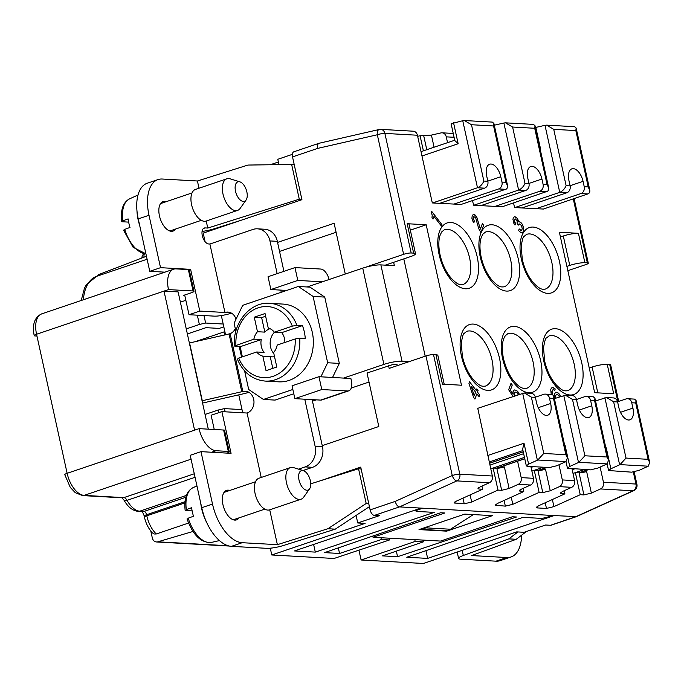 <?xml version="1.0" encoding="UTF-8"?>
<svg xmlns="http://www.w3.org/2000/svg" width="684" height="684" viewBox="0 0 684 684"><rect width="100%" height="100%" fill="white"/><g stroke="black" fill="none" stroke-linecap="round" stroke-linejoin="round"><path stroke-width="1.03" d="M184.971 501.731L146.573 514.736L146.803 515.804A5.566 0.975 167.6 0 0 144.444 517.172C145.863 523.354 148.462 528.544 152.241 532.742L154.165 533.999L156.26 533.982L188.519 523.063M184.68 295.018L184.783 295.462L183.551 295.394L191.631 292.658A5.566 0.975 167.6 0 0 193.991 291.298A5.566 0.975 167.6 0 0 193.05 290.974L168.495 289.597L164.006 291.11L178.122 291.906L208.304 429.167M425.935 550.654L427.645 558.4L554.185 515.565L552.347 515.462L547.858 516.984A5.566 0.975 -12.4 0 1 540.3 518.327L522.944 517.361L406.775 557.238L427.645 558.4M216.05 450.73A22.247 11.662 -108.7 0 1 199.07 428.646L223.625 430.022L228.328 451.414L216.05 450.73L211.578 452.244M191.067 459.186L84.115 495.387A5.566 4.634 93.2 0 1 82.627 495.592L75.3 492.702L70.315 487.461L64.775 474.67A5.566 0.975 -12.4 0 1 67.135 473.311L36.56 334.254A5.566 0.975 167.6 0 0 34.2 335.622C32.028 324.541 34.533 317.291 41.707 313.87A22.247 11.662 71.3 0 0 36.56 334.254L164.006 291.11L194.581 430.168L199.07 428.646M552.347 515.462L420.985 508.101L294.436 550.936L315.307 552.108L313.623 544.447M549.483 398.148A5.566 4.634 -86.8 0 0 545.302 394.112L552.202 394.497L553.792 395.848L553.467 398.37L549.483 398.148L550.654 403.492A12.791 6.703 71.3 0 1 547.696 415.214A12.791 6.703 71.3 0 1 536.538 402.705L535.367 397.353L531.374 397.13L524.286 392.932L477.483 408.416M477.765 408.322L492.343 476.004A5.566 4.634 93.2 0 1 489.419 482.716L480.271 486.863L477.988 488.632L478.954 489.026L478.672 487.743M192.956 531.477L157.816 541.813A5.566 4.634 -86.8 0 1 156.482 541.967A5.566 4.634 -86.8 0 1 152.31 537.932L150.788 531.032M422.926 540.078L423.319 541.873L415.188 541.42L361.101 559.991L423.387 563.479L516.728 531.878L524.089 532.297L545.635 525.004L550.543 525.278A5.566 2.916 -108.7 0 0 551.15 525.201L576.279 516.694A5.566 2.916 -108.7 0 1 575.671 516.771L550.543 525.278M554.185 515.565L576.415 516.634L633.786 490.642A5.566 2.821 -114.4 0 1 633.059 490.77L575.671 516.771M422.832 508.203L418.343 509.725A5.566 0.975 167.6 0 0 415.975 511.093A5.566 0.975 167.6 0 0 416.924 511.418L434.289 512.393L315.307 552.108M356.09 515.437L357.741 522.969L379.287 515.685L374.37 515.403L399.507 506.895C397.575 506.468 396.164 504.63 395.258 501.381A5.566 2.916 71.3 0 0 399.499 506.895L420.985 508.101M357.741 522.969L365.111 523.388L271.77 554.981L334.057 558.469L389.461 539.975L381.339 539.522L380.937 537.727M423.319 541.873L382.527 555.878L397.566 556.716L516.54 517.001L512.376 516.762L440.573 541.07L373.054 537.282L444.856 512.983L440.684 512.752L324.515 552.629L339.555 553.467L381.339 539.522M446.652 531.143L419.027 529.596L464.804 514.103L492.42 515.65L446.652 531.143L446.532 530.579M361.101 559.991L358.938 550.167M270.283 548.192L271.77 554.981M292.333 154.37L277.781 159.295L278.961 164.63M414.795 539.625L415.188 541.42M312.477 401.183L316.376 399.858M351.234 388.059L369.018 382.04M319.274 481.134L360.724 467.104L370.129 509.888A5.566 2.916 71.3 0 0 374.37 515.403M279.551 251.43L336.092 232.286M389.461 539.975L389.068 538.18M396.335 551.133L397.566 556.716M270.257 164.75L278.379 162.005M96.812 276.259A5.566 4.634 93.2 0 1 99.026 274.455L146.453 256.261M225.01 332.279A15.578 8.157 71.3 0 0 224.352 335.075M226.926 453.099A5.566 0.975 167.6 0 0 229.268 451.739L224.566 430.347A5.566 0.975 167.6 0 0 223.625 430.022M34.2 335.622A5.566 0.975 167.6 0 0 35.149 335.947L36.962 336.049M180.379 302.166L185.843 300.31M339.555 553.467L338.332 547.884M319.112 143.255A5.566 2.916 -108.7 0 0 318.941 143.307A5.566 2.916 -108.7 0 0 317.65 148.402L292.521 156.91L301.926 199.694L203.199 233.107L205.08 241.657M197.325 315.187L199.369 324.464L186.262 328.901M425.952 527.86L421.464 529.373L446.011 530.75L450.499 529.236L425.952 527.86L427.953 526.569M450.499 529.236L473.371 514.582M231.5 313.161A13.347 2.343 -12.4 0 1 214.178 316.128L203.986 315.555L205.627 323.045L199.369 324.464M421.464 529.373L421.335 528.809M292.521 156.91A5.566 2.916 -108.7 0 1 293.804 151.814L318.941 143.307M41.707 313.87L173.642 269.205A22.247 11.662 71.3 0 1 176.07 268.889L188.348 269.582L193.05 290.974M193.991 291.298L189.288 269.906A5.566 0.975 167.6 0 0 188.348 269.582M511.239 497.208L512.803 504.322L539.103 492.394L534.255 470.336L531.895 471.131M307.107 286.972L362.742 268.137L383.904 364.41L343.513 378.081L318.966 376.704L292.042 385.819L294.864 398.652L320.642 400.097A11.124 5.831 71.3 0 0 321.856 399.935L348.78 390.821A11.124 5.831 -108.7 0 1 347.566 390.983L321.788 389.538L318.966 376.704M393.642 262.314L394.377 265.666L380.877 264.905A13.347 2.343 167.6 0 0 362.742 268.137M345.275 274.053L334.117 223.275L277.567 242.418L277.336 241.341A16.69 13.911 -86.8 0 0 264.811 229.243L257.44 228.824A16.69 13.911 93.2 0 1 269.966 240.93L277.157 273.634M229.268 451.739A5.566 0.975 167.6 0 0 228.328 451.414M205.072 414.47L218.187 410.032L224.446 408.613L225.147 411.802M218.187 410.032L218.769 412.674M223.813 326.849L219.196 328.406L206.004 327.67L187.373 333.972M205.627 323.045L223.189 324.028L225.566 334.801M238.767 394.856L242.008 409.596L224.446 408.613M303.021 470.541L312.554 467.317A16.69 13.911 -86.8 0 0 322.489 446.712L322.258 445.643L378.799 426.508L367.034 373.019L391.881 364.854A5.566 0.975 -12.4 0 1 397.079 364.709L397.284 365.658M397.173 365.153L398.55 365.23M380.877 264.905L402.038 361.178L409.323 361.579M402.038 361.178A13.347 2.343 167.6 0 0 383.904 364.41M348.78 390.821A11.124 5.831 -108.7 0 0 351.354 380.629L350.883 378.491L343.513 378.081M173.642 269.205A22.247 11.662 71.3 0 0 168.495 289.597M444.215 384.254L437.863 355.389A11.124 1.958 167.6 0 0 435.973 354.739L442.445 384.151L461.469 385.22L426.192 224.779L410.332 230.149M403.799 258.877L425.2 356.21M574.107 198.651L588.291 263.186A5.566 0.975 -12.4 0 0 587.351 262.861L584.888 262.724A11.124 1.958 -12.4 0 0 569.781 265.418L563.308 236.006A11.124 1.958 -12.4 0 1 578.425 233.304L559.392 232.244L594.67 392.684L613.702 393.753L607.23 364.341L609.692 364.478A5.566 0.975 -12.4 0 1 610.632 364.803L618.687 401.423M223.189 324.028L221.334 315.555M317.65 148.402C317.154 145.538 317.632 143.828 319.086 143.264L379.158 129.507A5.566 2.992 -102.9 0 0 377.329 134.757L317.65 148.402M536.983 506.639L537.265 507.921L536.307 507.528L538.582 505.758L564.89 493.839L564.197 490.71M524.996 183.372L528.98 183.594A5.566 4.634 93.2 0 1 525.671 190.46L518.617 190.067L503.869 123.009L505.519 122.838L512.607 127.036L524.996 183.372C523.576 186.595 521.447 188.835 518.617 190.067L473.738 205.251L472.413 200.617M423.396 150.839L420.079 135.774L431.424 135.099L441 132.91A5.566 4.634 93.2 0 1 442.095 132.816A5.566 4.634 93.2 0 1 446.267 136.851L447.55 142.665M461.127 204.439L439.675 203.345L484.546 188.16A5.566 4.634 93.2 0 0 487.854 181.286L486.683 175.942A12.791 6.703 71.3 0 1 489.641 164.22A12.791 6.703 71.3 0 1 500.799 176.728L501.979 182.081A5.566 4.634 93.2 0 1 498.662 188.946L453.791 204.14M379.62 129.464A5.566 4.634 93.2 0 1 380.714 129.37L413.247 131.2A5.566 4.634 93.2 0 1 417.42 135.235L432.305 202.934L439.675 203.345M374.011 265.435A5.566 0.975 167.6 0 0 366.821 266.794L403.62 254.337A5.566 0.975 -12.4 0 1 411.178 252.986L413.632 253.123A11.124 1.958 167.6 0 1 415.521 253.773L409.058 224.361A11.124 1.958 167.6 0 0 407.168 223.711L426.192 224.779M435.973 354.739L433.519 354.603A5.566 0.975 -12.4 0 0 425.961 355.954L389.162 368.402L388.58 365.735M509.118 488.479L501.663 490.3L497.978 490.095L493.13 468.027L496.815 468.232A5.566 0.975 167.6 0 0 504.373 466.89L509.118 488.479L518.267 484.332A5.566 4.634 -86.8 0 0 521.191 477.62L517.583 461.213M530.878 466.514L533.469 478.313L521.191 477.62M534.255 470.336L537.94 470.541A5.566 0.975 167.6 0 0 545.499 469.19L550.244 490.787L559.392 486.64A5.566 4.634 -86.8 0 0 562.316 479.929L558.99 464.769M564.89 493.839L560.247 493.241L562.522 491.48L571.67 487.324A5.566 4.634 -86.8 0 0 574.594 480.613L572.004 468.822M600.116 467.078L603.45 482.229A5.566 4.634 -86.8 0 1 600.518 488.949L591.369 493.096L583.914 494.908L580.237 494.703L553.929 506.622L546.473 508.434L537.265 507.921M543.387 209.047L521.926 207.953L566.797 192.768A5.566 4.634 93.2 0 0 570.114 185.894L568.934 180.55A12.791 6.703 71.3 0 1 571.892 168.828A12.791 6.703 71.3 0 1 583.05 181.337L584.23 186.689A5.566 4.634 93.2 0 1 580.921 193.555L536.042 208.748M513.539 202.926L514.556 207.543L521.926 207.953M502.261 206.739L480.801 205.653L525.671 190.46M473.738 205.251L480.801 205.653M476.791 388.905L476.226 390.461L469.592 381.834L468.959 383.544L473.533 397.293L474.935 399.114L476.876 393.83L479.168 396.814L479.792 395.104L477.5 392.12L478.065 390.564L476.791 388.905M552.646 394.565L552.005 392.163L552.381 390.119L553.467 389.709L554.664 390.564L555.228 389.008L552.98 387.46L551.458 388.008L550.706 389.555L551.253 394.446M560.624 396.498L558.734 393.334L555.998 392.069L554.331 394.044L554.63 397.866L554.023 396.917M472.268 215.229L471.909 218.273L472.781 221.052L473.875 222.685L474.439 221.146L473.311 219.06L473.824 216.631L475.662 217.786L478.697 228.542L480.938 232.697L483.656 225.275L482.382 223.617L480.382 229.08L476.816 217.213L474.063 214.451L472.268 215.229M433.998 216.435L441.402 226.053L441.915 224.651L431.707 211.382L431.296 212.502L432.211 215.144L432.006 217.76L433.032 219.094L433.998 216.435L433.006 219.06M519.387 394.232L517.549 391.188L514.257 389.889L513.026 391.727L513.034 394.266L510.401 390.154L512.273 385.015L510.999 383.356L508.665 389.735L512.94 396.412M514.351 395.933L514.171 393.223L514.992 391.992L516.856 392.573L518.207 394.634M517.198 223.608L518.344 225.104L519.524 223.95L521.259 225.378L522.251 228.319L521.918 229.747L520.943 230.346L519.207 228.918L518.6 230.593L521.02 232.714L522.602 232.5L523.576 230.876L523.653 228.08L522.003 223.865L520.37 222.155L518.626 221.753L516.822 217.957L514.445 216.725L513.368 217.597L512.94 219.308L513.881 223.42L514.975 225.053L515.539 223.514L514.317 220.684L515.334 218.914L517.095 220.795L517.198 223.608M550.244 490.787L542.788 492.6L539.103 492.394M512.803 504.322L505.348 506.134L495.173 505.219L497.456 503.458L523.764 491.539L519.122 490.932L521.396 489.171L530.545 485.024A5.566 4.634 -86.8 0 0 533.469 478.313M470.113 494.908L471.669 502.013L497.978 490.095M471.669 502.013L464.222 503.826L454.048 502.92L456.331 501.15L482.639 489.231L478.954 489.026M597.799 392.864L592.122 367.034A11.124 1.958 -12.4 0 1 607.23 364.341M573.021 473.439L575.381 472.635L580.237 494.703M575.381 472.635L578.758 472.832L587.958 469.711M591.369 493.096L586.624 471.498A5.566 0.975 167.6 0 1 579.066 472.849L578.758 472.832M563.308 236.006L560.435 236.972M420.079 135.774L417.659 136.33M523.764 491.539L523.072 488.41M482.639 489.231L481.946 486.102M493.13 468.027L490.77 468.831M370.129 509.888L395.258 501.381L452.252 475.525A5.566 2.821 65.6 0 0 456.886 480.895L489.419 482.716M242.008 409.596L242.709 412.785M415.521 253.773A11.124 1.958 167.6 0 1 410.793 256.509L385.254 265.153M567.848 270.676L585.931 264.554A5.566 0.975 -12.4 0 0 588.291 263.186M569.781 265.418L566.908 266.392M373.054 537.282L372.78 536.059M592.122 367.034L589.249 368.001M471.259 386.528L475.594 392.171L474.286 395.745L471.216 386.546L474.286 395.745M555.801 398.131L555.605 395.703L556.434 394.48L558.289 395.053L559.444 396.9M469.575 381.877L476.226 390.461M476.774 388.948L478.022 390.573L477.449 392.129L479.749 395.121L479.142 396.78M476.876 393.83L474.91 399.08M552.424 387.426L555.186 389.025L554.63 390.538M552.86 389.829L551.937 391.222L552.595 394.557M554.057 397.053L554.63 397.866M555.57 392.206L557.186 392.317L558.691 393.351L560.572 396.515M556.434 394.48L555.562 395.711L555.759 398.148M473.311 214.366L474.987 214.904L476.774 217.23L480.382 229.08M482.357 223.668L483.614 225.292L480.912 232.663M473.824 216.631L473.166 218.324L474.388 221.154L473.85 222.651M441.915 224.651L431.689 211.433M441.377 226.019L441.873 224.668M516.668 390.504L519.344 394.249M514.992 391.992L514.129 393.232L514.308 395.951M510.982 383.408L512.231 385.032L510.349 390.162L513.034 394.266M514.24 389.906L516.625 390.513M521.533 230.286L520.242 230.115L519.19 228.96M514.394 219.957L514.548 219.419M514.317 220.684L514.351 219.974M514.419 221.436L514.265 220.701M514.693 222.214L514.368 221.454M515.026 222.856L514.65 222.232M515.539 223.514L514.984 222.864M514.949 225.019L515.497 223.531M515.163 216.828L514.411 216.743M516.129 217.264L515.112 216.845M516.822 217.957L516.087 217.281M517.326 218.615L516.779 217.965M517.916 219.59L517.284 218.632M518.481 221.146L517.874 219.598M518.626 221.753L518.429 221.154M519.395 221.719L518.583 221.77M520.37 222.155L519.353 221.736M521.362 223.035L520.319 222.163M522.003 223.865L521.319 223.052M522.79 225.301L521.952 223.882M523.277 226.558L522.747 225.318M523.653 228.08L523.226 226.566M523.73 229.422L523.611 228.097M523.576 230.876L523.688 229.439M523.269 231.714L523.534 230.884M522.602 232.5L523.226 231.731M521.901 232.842L522.559 232.517M518.934 224.01L518.549 224.54M518.318 225.07L518.506 224.557M517.933 531.947L508.845 538.872L516.24 539.291L471.627 555.562L506.784 557.528A38.937 20.4 71.3 0 0 511.034 556.973A38.937 20.4 71.3 0 0 521.559 535.239M506.784 557.528L496.011 561.171A38.937 20.4 71.3 0 0 500.269 560.615L511.034 556.973M496.011 561.171L460.862 559.204A13.347 2.343 -12.4 0 1 458.588 558.426A13.347 2.343 -12.4 0 1 463.316 555.476L462.187 550.346M508.845 538.872L463.316 555.476M516.24 539.291L526.475 531.485M270.873 289.546L268.051 276.712L294.975 267.598L297.796 280.431L270.873 289.546L286.673 290.435M329.115 279.525A11.124 5.831 -108.7 0 0 320.753 269.043L294.975 267.598M322.352 281.808L297.796 280.431M280.782 290.101L281.261 292.273M283.928 271.343L277.567 242.418M236.023 319.18A11.124 9.268 -86.8 0 0 227.926 312.075A11.124 9.268 -86.8 0 0 224.951 312.485L209.903 244.026L252.977 229.448A16.69 13.911 93.2 0 1 257.44 228.824M339.324 363.409L327.662 362.751L313.084 296.437L298.361 286.485L310.023 287.135L324.746 297.087L339.324 363.409L332.552 377.465M293.787 393.762L275.071 400.097L263.408 399.447L292.846 389.478M189.365 343.017A35.602 6.25 167.6 0 1 189.579 342.966L230.132 333.698A11.124 9.268 -86.8 0 0 235.305 328.619M261.22 477.458L247.061 413.025A11.124 9.268 -86.8 0 0 253.944 401.055A11.124 9.268 -86.8 0 0 245.325 391.222A11.124 9.268 -86.8 0 0 242.837 391.487L202.284 400.721A35.602 6.25 167.6 0 0 202.062 400.773M304.765 399.208L315.127 446.301A16.69 13.911 93.2 0 1 305.192 466.907L298.54 469.156M320.882 376.807L327.662 362.751M313.084 296.437L324.746 297.087M298.361 286.485L242.717 305.321L234.108 323.173L235.869 331.218M239.229 346.497L241.563 357.116M244.598 370.89L248.685 389.487L263.408 399.447M237.288 358.92C243.017 372.421 252.319 379.808 265.204 381.082L278.704 381.834A38.937 32.447 -86.8 0 0 289.118 380.398A38.937 32.447 -86.8 0 0 313.212 338.494A38.937 32.447 -86.8 0 0 283.065 304.089L269.556 303.328C250.113 301.533 232.295 323.344 234.458 346.053L253.884 339.153A14.347 11.961 -86.8 0 1 257.466 331.714L254.277 317.188L265.041 313.537L268.239 328.063A14.347 11.961 -86.8 0 1 274.378 332.219L292.342 326.14L296.916 325.31A38.937 32.447 -86.8 0 0 269.556 303.328M265.204 381.082A38.937 32.447 -86.8 0 0 275.609 379.646A38.937 32.447 -86.8 0 0 299.737 338.144L305.261 338.46A38.937 32.447 -86.8 0 0 302.439 325.618L296.916 325.31M265.64 316.247L261.639 317.598L264.836 332.125A14.347 11.961 93.2 0 1 269.872 328.722A14.347 11.961 93.2 0 1 269.983 328.679M302.439 325.618L281.74 332.629L274.378 332.219M281.74 332.629A14.347 11.961 93.2 0 1 284.869 342.453M237.844 359.1L238.742 358.074L256.705 351.986A14.347 11.961 -86.8 0 0 262.836 356.142L266.033 370.668L276.806 367.017L273.609 352.491A14.347 11.961 -86.8 0 0 277.2 345.052L295.163 338.973L299.737 338.144M274.438 332.219A14.347 11.961 -86.8 0 0 273.856 353.611M261.639 317.598L254.277 317.188M264.836 332.125L257.466 331.714M274.532 356.68A14.347 11.961 93.2 0 1 272.104 356.843A14.347 11.961 93.2 0 1 270.206 356.552L272.805 368.377M270.206 356.552L262.836 356.142M235.022 346.266L240.546 346.574L261.245 339.563A14.347 11.961 93.2 0 0 264.067 352.405L256.705 351.986M261.245 339.563L253.884 339.153M240.546 346.574A38.937 32.447 -86.8 0 0 242.461 356.809M138.245 218.906L149.762 271.317L160.535 267.675L149.009 215.263L138.245 218.906A38.937 20.4 71.3 0 1 147.24 183.227L158.013 179.584A38.937 20.4 71.3 0 0 149.009 215.263M166.272 201.66A15.578 8.157 71.3 0 0 163.048 201.575A15.578 8.157 71.3 0 0 159.449 215.845A15.578 8.157 71.3 0 0 173.035 231.081A15.578 8.157 71.3 0 0 175.549 229.054M203.439 228.49L205.149 227.917A8.345 4.369 71.3 0 0 204.234 228.028A8.345 4.369 71.3 0 0 202.515 236.51A8.345 4.369 71.3 0 0 208.671 243.957L209.903 244.026M205.149 227.917L207.765 228.063L206.217 221.017M199.01 188.228L197.419 180.995L162.262 179.028A38.937 20.4 71.3 0 0 158.013 179.584M230.833 312.81L199.788 311.075L190.614 269.359L160.535 267.675M246.069 200.044L240.152 208.381A16.69 8.747 -108.7 0 1 237.562 210.407L206.149 221.043A16.69 8.747 -108.7 0 1 191.588 204.721A16.69 8.747 -108.7 0 1 195.444 189.434L226.857 178.798A16.69 8.747 -108.7 0 1 228.687 178.558A16.69 8.747 -108.7 0 1 230.149 178.832L239.922 181.867A10.26 5.378 -108.7 0 1 246.847 191.879A10.26 5.378 -108.7 0 1 246.069 200.044A10.26 5.378 -108.7 0 1 243.359 201.438A10.26 5.378 -108.7 0 1 235.518 191.246A10.26 5.378 -108.7 0 1 239.015 181.696A10.26 5.378 -108.7 0 1 239.922 181.867M237.562 210.407A16.69 8.747 -108.7 0 1 235.741 210.646A16.69 8.747 -108.7 0 1 223.001 194.085A16.69 8.747 -108.7 0 1 226.857 178.798M149.762 271.317L164.904 272.164M189.246 269.821L190.614 269.359M136.98 210.963A30.592 16.031 71.3 0 0 137.381 215.52A30.592 16.031 71.3 0 0 139.639 225.25M122.829 220.812L122.231 221.753L121.649 221.539C120.444 209.928 123.069 202.378 129.507 198.89A28.916 15.151 71.3 0 0 122.829 220.812L128.113 218.889A29.523 15.467 71.3 0 0 129.994 227.447L124.71 229.371A28.916 15.151 71.3 0 0 145.649 253.773A28.916 15.151 71.3 0 0 145.906 253.79M124.112 230.303L124.71 229.371M128.643 222.112L122.231 221.753M197.419 180.995L247.941 165.058L291.649 164.459L299.284 199.198L207.765 228.063M240.571 220.462L214.126 228.798A13.347 2.343 167.6 0 1 202.071 231.431M199.788 311.075L189.015 314.717L203.986 315.555M248.908 392.317A13.347 2.343 -12.4 0 1 243.35 393.813L203.276 402.902A22.247 3.907 167.6 0 0 202.567 403.064M310.741 483.819L358.544 468.745L366.188 503.484L327.901 528.732L277.379 544.669L242.221 542.703A38.937 20.4 71.3 0 1 212.51 504.057L200.985 451.645L231.064 453.338L221.89 411.623L211.117 415.265L214.246 429.501M200.985 451.645L190.212 455.296L201.737 507.708A38.937 20.4 71.3 0 0 231.457 546.345L266.606 548.32A13.347 2.343 167.6 0 0 283.74 545.413L335.297 529.151L369.42 506.647M200.737 503.15A30.592 16.031 71.3 0 0 201.643 508.588A30.592 16.031 71.3 0 0 207.021 523.209M186.33 509.614L185.732 510.555L185.142 510.341C183.945 498.73 186.561 491.18 192.999 487.692A28.916 15.151 71.3 0 0 186.33 509.614L191.605 507.69A29.523 15.467 71.3 0 0 192.358 511.965A29.523 15.467 71.3 0 0 193.487 516.249L188.211 518.173A28.916 15.151 71.3 0 0 211.518 542.386L219.436 540.582M187.613 519.105L188.211 518.173M192.144 510.914L185.732 510.555M312.135 399.618L322.258 445.643M321.788 389.538L294.864 398.652M358.544 468.745L361.152 469.044M327.901 528.732L335.297 529.151M229.773 490.454A15.578 8.157 71.3 0 0 226.541 490.377A15.578 8.157 71.3 0 0 222.941 504.647A15.578 8.157 71.3 0 0 236.527 519.883A15.578 8.157 71.3 0 0 239.041 517.856M221.89 411.623L247.061 413.025M277.379 544.669L269.718 509.819M309.57 488.846L303.653 497.183A16.69 8.747 -108.7 0 1 301.054 499.209L269.65 509.845A16.69 8.747 -108.7 0 1 255.089 493.523A16.69 8.747 -108.7 0 1 258.945 478.236L290.358 467.599A16.69 8.747 -108.7 0 1 293.65 467.634L303.414 470.669A10.26 5.378 -108.7 0 1 310.348 480.681A10.26 5.378 -108.7 0 1 309.57 488.846A10.26 5.378 -108.7 0 1 303.876 488.872A10.26 5.378 -108.7 0 1 299.019 480.048A10.26 5.378 -108.7 0 1 303.414 470.669M301.054 499.209A16.69 8.747 -108.7 0 1 286.502 482.887A16.69 8.747 -108.7 0 1 290.358 467.599M366.188 503.484L368.813 503.911M184.783 295.462L189.015 314.717M301.883 199.497L299.284 199.198M294.223 164.63L291.649 164.459M591.78 405.8A12.791 6.703 71.3 0 1 588.83 417.522A12.791 6.703 71.3 0 1 577.664 405.005L576.492 399.661L572.499 399.439L584.888 455.775L578.903 462.316L569.738 466.462L567.464 468.224L590.523 469.857L597.978 468.044L607.118 463.897L608.555 460.178L606.982 457.006L594.601 400.67L590.608 400.448L591.78 405.8L579.357 410.007M572.499 399.439L565.411 395.241L554.399 398.61M590.608 400.448A5.566 4.634 -86.8 0 0 586.427 396.412L593.327 396.805L594.918 398.148L594.601 400.67M586.427 396.412A5.566 4.634 -86.8 0 0 584.948 396.617L576.45 399.499M576.492 399.661A5.566 4.634 -86.8 0 0 572.311 395.626L565.411 395.241M564.745 445.669L564.856 446.156M632.914 408.1A12.791 6.703 71.3 0 1 629.955 419.822A12.791 6.703 71.3 0 1 618.789 407.313L617.618 401.961L613.625 401.739L626.014 458.075L620.029 464.616L610.863 468.762L608.589 470.532L631.648 472.165L639.104 470.353L648.244 466.197L649.68 462.487L648.107 459.315L635.727 402.979L631.734 402.756L632.914 408.1L620.482 412.307M605.87 447.977L605.981 448.465M613.625 401.739L606.537 397.541L595.525 400.909M631.734 402.756A5.566 4.634 -86.8 0 0 627.561 398.721L634.461 399.105L636.043 400.456L635.727 402.979M627.561 398.721A5.566 4.634 -86.8 0 0 626.074 398.926L617.575 401.799M617.618 401.961A5.566 4.634 -86.8 0 0 613.437 397.926L606.537 397.541M531.374 397.13L543.763 453.466L537.778 460.007L528.612 464.154L526.338 465.915L527.296 466.317L549.397 467.557L556.853 465.736L565.993 461.589L567.429 457.878L565.856 454.706L553.467 398.37M487.829 455.476L524.012 443.232L522.644 449.123L526.338 465.915M535.367 397.353A5.566 4.634 -86.8 0 0 531.186 393.317L524.286 392.932M545.302 394.112A5.566 4.634 -86.8 0 0 543.814 394.317L535.324 397.19M484.546 188.16L477.483 187.758L462.743 120.709L464.393 120.529L471.481 124.727L483.87 181.063C482.451 184.295 480.322 186.527 477.483 187.758L432.613 202.951M462.743 120.709L451.115 123.778L454.809 140.571L458.16 143.734L453.56 122.812M501.979 182.081L505.963 182.303L507.648 186.245L507.366 187.92L506.322 189.066L460.845 204.533M505.963 182.303L493.583 125.967L493.899 123.445L492.309 122.094L464.393 120.529M528.98 183.594L527.809 178.242A12.791 6.703 71.3 0 1 530.767 166.52A12.791 6.703 71.3 0 1 541.925 179.037L543.105 184.381L547.089 184.612L548.662 187.775L548.611 189.93L547.713 191.195L501.979 206.842M498.79 145.692L494.284 125.206M503.869 123.009L494.694 125.112M543.105 184.381A5.566 4.634 93.2 0 1 539.787 191.255L494.917 206.44M547.089 184.612L534.708 128.276L535.025 125.753L533.443 124.403L505.519 122.838M584.23 186.689L588.223 186.912L589.899 190.853L589.617 192.529L588.573 193.675L543.105 209.142M566.121 185.672C564.702 188.904 562.573 191.135 559.743 192.366L544.994 125.317L546.644 125.138L553.732 129.336L566.121 185.672L570.114 185.894M566.797 192.768L559.743 192.366L514.864 207.56M544.994 125.317L535.41 127.515M588.223 186.912L575.834 130.576L576.15 128.053L574.569 126.702L546.644 125.138M539.915 148L540.42 148.343L535.82 127.421M156.26 533.982A22.247 11.662 71.3 0 1 146.803 515.804L184.877 502.92M194.581 430.168L67.135 473.311A22.247 11.662 -108.7 0 0 84.115 495.387L123.855 497.619L194.282 473.773M228.182 545.755L157.816 541.813M124.189 500.406A5.566 1.573 150.8 0 0 127.036 500.329A22.247 11.662 71.3 0 0 139.784 511.187A5.566 4.634 93.2 0 1 138.296 511.393C132.679 510.777 127.976 507.109 124.189 500.406L121.957 497.747M144.444 253.79A5.566 3.035 68.5 0 0 144.059 257.175M82.627 495.592L122.368 497.824A5.566 4.634 -86.8 0 0 123.855 497.619A5.566 2.916 71.3 0 1 127.036 500.329L195.051 477.304M141.759 511.444C142.896 512.649 143.717 514.206 144.204 516.104A5.566 0.975 167.6 0 1 146.573 514.736A3.334 1.753 71.3 0 0 144.025 511.418L139.784 511.187L186.39 495.404M138.296 511.393L142.537 511.632A5.566 4.634 -86.8 0 0 144.025 511.418L185.783 497.285M147.111 259.236L96.649 276.31A50.06 26.231 71.3 0 0 83.345 299.772M446.267 136.851L454.082 137.287M411.178 252.986L384.887 133.406L417.42 135.235M407.168 223.711L413.632 253.123M492.343 476.004L459.81 474.183L433.519 354.603M574.594 480.613L562.316 479.929M634.179 471.909L636.924 484.375A5.566 0.975 167.6 0 0 635.983 484.05L603.45 482.229M600.518 488.949L633.059 490.77A5.566 4.634 93.2 0 0 635.983 484.05L633.341 472.054M617.874 401.705L609.692 364.478M584.888 262.724L578.425 233.304M587.351 262.861L573.286 198.924M559.418 261.297A34.491 18.075 -108.7 0 1 547.679 293.385A34.491 18.075 -108.7 0 1 521.362 259.159A34.491 18.075 -108.7 0 1 533.101 227.071A34.491 18.075 -108.7 0 1 559.418 261.297M543.703 360.776A34.491 18.075 -108.7 0 1 555.442 328.688A34.491 18.075 -108.7 0 1 581.759 362.913A34.491 18.075 -108.7 0 1 570.02 395.001A34.491 18.075 -108.7 0 1 543.703 360.776M480.236 256.859A34.491 18.075 -108.7 0 1 491.976 224.762A34.491 18.075 -108.7 0 1 518.292 258.988A34.491 18.075 -108.7 0 1 506.553 291.085A34.491 18.075 -108.7 0 1 480.236 256.859M502.578 358.476A34.491 18.075 -108.7 0 1 514.317 326.379A34.491 18.075 -108.7 0 1 540.634 360.605A34.491 18.075 -108.7 0 1 528.894 392.702A34.491 18.075 -108.7 0 1 502.578 358.476M439.111 254.551A34.491 18.075 -108.7 0 1 450.841 222.462A34.491 18.075 -108.7 0 1 477.167 256.688A34.491 18.075 -108.7 0 1 465.428 288.776A34.491 18.075 -108.7 0 1 439.111 254.551M461.452 356.167A34.491 18.075 -108.7 0 1 473.191 324.079A34.491 18.075 -108.7 0 1 499.508 358.296A34.491 18.075 -108.7 0 1 487.769 390.393A34.491 18.075 -108.7 0 1 461.452 356.167M418.189 509.05L418.343 509.725M571.67 487.324L559.392 486.64M530.545 485.024L518.267 484.332M399.507 506.895L456.886 480.895A5.566 4.634 93.2 0 0 459.81 474.183A5.566 0.975 167.6 0 0 452.252 475.525L425.961 355.954M552.364 499.517L553.929 506.622M545.225 502.749L546.473 508.434M579.066 472.849L583.914 494.908M444.378 229.738A28.925 15.159 -108.7 0 1 447.533 229.328A28.925 15.159 -108.7 0 1 469.609 258.03A28.925 15.159 -108.7 0 1 462.923 284.535C459.562 284.741 457.998 285.168 451.149 278.14C445.951 271.993 442.249 264.238 440.051 254.876C438.341 246.231 438.453 239.443 440.385 234.518L441.83 231.791L444.378 229.738M466.719 331.355A28.925 15.159 -108.7 0 1 469.874 330.945A28.925 15.159 -108.7 0 1 491.95 359.647A28.925 15.159 -108.7 0 1 485.264 386.152C481.904 386.349 480.339 386.785 473.49 379.757C468.292 373.609 464.59 365.854 462.393 356.492L461.272 343.171C462.401 336.545 463.367 333.288 464.171 333.407L466.719 331.355M507.844 333.664A28.925 15.159 -108.7 0 1 510.999 333.245A28.925 15.159 -108.7 0 1 533.075 361.956A28.925 15.159 -108.7 0 1 526.389 388.452C525.303 389.102 523.26 388.632 520.25 387.041C512.744 382.014 507.169 372.6 503.518 358.801C501.808 350.148 501.919 343.368 503.851 338.443L505.305 335.707L507.844 333.664M485.503 232.047A28.925 15.159 -108.7 0 1 488.658 231.628A28.925 15.159 -108.7 0 1 510.734 260.339A28.925 15.159 -108.7 0 1 504.048 286.844C500.688 287.041 499.123 287.468 492.275 280.449C487.076 274.301 483.383 266.546 481.177 257.184C479.467 248.54 479.578 241.751 481.51 236.826L482.964 234.09L485.503 232.047M551.86 262.639A28.925 15.159 -108.7 0 1 545.174 289.144C541.822 289.349 540.249 289.777 533.4 282.748C528.202 276.61 524.508 268.855 522.302 259.484L521.182 246.163C522.311 239.537 523.277 236.288 524.089 236.399L526.629 234.347A28.925 15.159 -108.7 0 1 529.784 233.937A28.925 15.159 -108.7 0 1 551.86 262.639M548.97 335.964A28.925 15.159 -108.7 0 1 552.125 335.553A28.925 15.159 -108.7 0 1 574.201 364.256A28.925 15.159 -108.7 0 1 567.515 390.761C564.163 390.957 562.59 391.393 555.741 384.365C550.543 378.218 546.849 370.463 544.644 361.101L543.524 347.78C544.652 341.154 545.618 337.896 546.431 338.016L548.97 335.964M537.94 470.541L542.788 492.6M561.205 493.634L560.923 492.352M379.158 129.507A5.566 5.566 0 0 1 380.714 129.37A5.566 4.634 93.2 0 1 384.887 133.406A5.566 0.975 167.6 0 0 377.329 134.757L403.62 254.337M462.965 498.14L464.222 503.826M431.424 135.099L434.083 147.222M495.857 504.339L496.139 505.613M519.797 490.052L520.079 491.326M496.815 468.232L501.663 490.3M454.732 502.03L455.014 503.313M504.099 500.449L505.348 506.134M423.764 135.979L426.782 149.693M277.336 241.341L269.966 240.93M230.132 333.698L242.837 391.487M292.342 326.14A35.602 29.669 -86.8 0 0 258.013 307.877A35.602 29.669 -86.8 0 0 235.92 345.232M238.742 358.074A35.602 29.669 -86.8 0 0 273.061 376.328A35.602 29.669 -86.8 0 0 295.163 338.973M242.307 391.633L248.241 391.966M229.072 334.006L241.777 391.77M212.51 504.057L201.737 507.708M242.221 542.703L231.457 546.345M312.554 467.317L305.192 466.907M322.489 446.712L315.127 446.301M347.566 390.983L320.642 400.097M189.579 342.966L202.284 400.721M565.138 445.541L569.738 466.462M563.77 395.438L578.51 462.487M584.888 455.775L606.982 457.006M533.281 466.65L531.075 467.403M543.404 467.215L531.887 471.114M578.903 462.316L607.118 463.897L608.589 470.532M537.633 470.524L546.832 467.411M574.406 468.959L572.2 469.703M584.529 469.523L573.012 473.422M606.263 447.84L610.863 468.762M604.895 397.737L619.636 464.795M626.014 458.075L648.107 459.315M620.029 464.616L648.244 466.197M524.012 443.232L528.612 464.154M522.644 393.129L537.385 460.187M543.763 453.466L565.856 454.706M489.257 461.956L522.961 450.542M489.53 463.213L523.234 451.808M523.645 453.689L489.941 465.094M524.466 457.399L490.761 468.814M537.778 460.007L565.993 461.589L567.464 468.224M496.507 468.215L524.739 458.665M550.654 403.492L538.231 407.698M421.985 155.986L458.16 143.734M483.87 181.063L487.854 181.286M493.583 125.967L471.481 124.727M500.799 176.728L487.82 181.123M498.662 188.946L505.724 189.34M534.708 128.276L512.607 127.036M541.925 179.037L528.946 183.432M539.787 191.255L546.849 191.648M575.834 130.576L553.732 129.336M583.05 181.337L570.071 185.732M580.921 193.555L587.975 193.948M270.308 548.346L269.154 548.286M229.32 546.054L156.482 541.967M143.982 253.73A5.566 5.566 0 0 0 141.887 258.013M144.204 516.104L144.444 517.172M204.661 239.751L203.952 239.99M81.208 300.498L84.491 288.101L86.415 284.595L96.649 276.31M415.71 509.888L415.975 511.093M453.236 133.44L442.095 132.816M633.786 490.642A5.566 5.566 0 0 0 636.924 484.375M458.588 558.426L457.186 552.039M192.033 192.939L160.535 203.601M129.507 198.89L138.006 195M145.923 253.841L133.098 247.283L123.53 230.115M211.518 542.386C201.181 543.156 193.016 535.333 187.031 518.917M255.525 481.741L224.027 492.403M594.918 398.148L608.555 460.178M537.949 470.541L547.149 467.429M636.043 400.456L649.68 462.487M579.083 472.849L588.274 469.728M553.792 395.848L567.429 457.878M489.547 463.282L523.251 451.876M496.823 468.241L524.765 458.776M507.537 185.475L493.899 123.445M421.028 151.643L454.732 140.237M548.662 187.775L535.025 125.753M589.788 190.084L576.15 128.053M224.865 331.629L195.043 341.726M201.301 220.333L169.812 230.995M264.802 509.135L233.304 519.797M192.999 487.692L196.941 485.888"/></g></svg>
